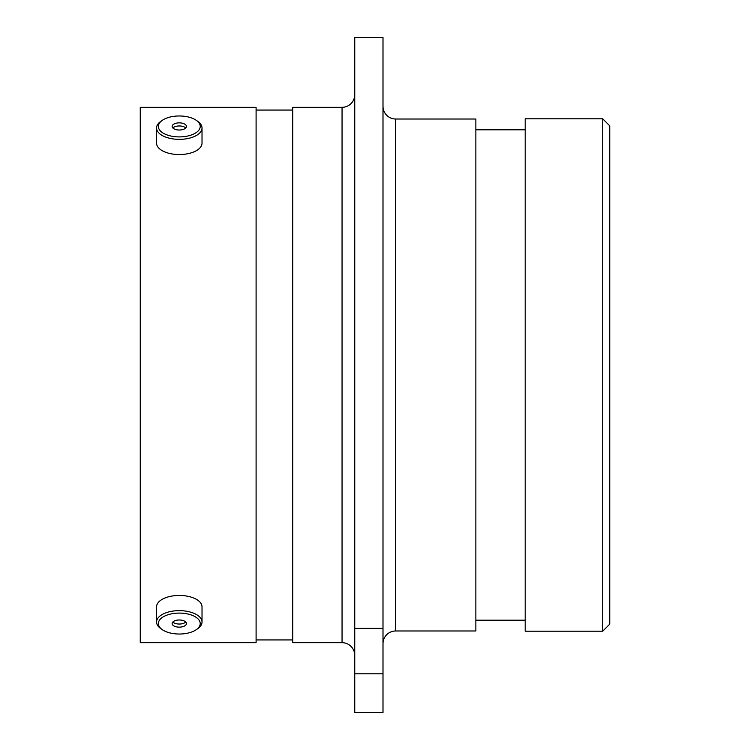 <?xml version="1.0" encoding="UTF-8"?>
<svg xmlns="http://www.w3.org/2000/svg" width="750" height="750" viewBox="0 0 750 750"><rect width="100%" height="100%" fill="white"/><g stroke="black" fill="none" stroke-linecap="round" stroke-linejoin="round"><path stroke-width="1.12" d="M382.997 643.669A12.684 12.684 0 0 1 395.681 630.984L475.866 630.984L475.866 119.016L395.681 119.016L395.681 630.984M382.997 106.331A12.684 12.684 0 0 0 395.681 119.016M354.741 94.631A12.684 12.684 0 0 1 342.056 107.316L292.734 107.316L292.734 642.684L342.056 642.684L342.056 107.316M354.741 655.369A12.684 12.684 0 0 0 342.056 642.684M602.7 118.8L609.741 125.85L609.741 624.15L602.7 631.2L602.7 118.8L525.188 118.8L525.188 631.2L602.7 631.2M354.741 37.5L382.997 37.5L382.997 628.378L354.741 628.378L354.741 37.5M525.188 129.797L475.866 129.797M525.188 620.203L475.866 620.203M292.734 110.062L256.097 110.062M292.734 639.938L256.097 639.938M256.097 642.684L256.097 107.316L140.259 107.316L140.259 642.684L256.097 642.684M354.741 673.8L382.997 673.8L382.997 712.5L354.741 712.5L354.741 628.378M382.997 673.8L382.997 628.378M189.759 117.375A20.944 10.472 0 0 0 162.197 120.394A20.944 10.472 0 0 0 168.825 135.506A20.944 10.472 0 0 0 194.766 133.491A20.944 10.472 0 0 0 196.387 120.394A20.944 10.472 0 0 0 189.759 117.375M196.387 120.394L197.85 121.425A22.725 11.362 180 0 1 202.022 127.988A22.725 11.362 180 0 1 167.925 137.831A22.725 11.362 180 0 1 156.562 127.988A22.725 11.362 180 0 1 160.734 121.425L162.197 120.394M185.494 128.231A7.162 3.581 0 0 0 186.45 126.441A7.162 3.581 0 0 0 181.144 122.981A7.162 3.581 0 0 0 173.091 124.65A7.162 3.581 0 0 0 172.134 126.441A7.162 3.581 0 0 0 177.441 129.9A7.162 3.581 0 0 0 185.494 128.231M185.747 127.988A7.162 3.581 0 0 0 179.559 125.963A7.162 3.581 0 0 0 173.091 127.753A7.162 3.581 0 0 0 172.838 127.988M156.562 127.988L156.562 143.175A22.725 11.362 0 0 0 167.925 153.019A22.725 11.362 0 0 0 202.022 143.175L202.022 127.988M189.759 614.494A20.944 10.472 180 0 0 163.819 616.509A20.944 10.472 180 0 0 162.197 629.606A20.944 10.472 180 0 0 168.825 632.625A20.944 10.472 180 0 0 196.387 629.606A20.944 10.472 180 0 0 189.759 614.494M162.197 629.606L160.734 628.575A22.725 11.362 0 0 1 156.562 622.013A22.725 11.362 0 0 1 190.659 612.169A22.725 11.362 0 0 1 202.022 622.013A22.725 11.362 0 0 1 197.85 628.575L196.387 629.606M185.494 625.35A7.162 3.581 180 0 0 186.45 623.559A7.162 3.581 180 0 0 181.144 620.1A7.162 3.581 180 0 0 173.091 621.769A7.162 3.581 180 0 0 172.134 623.559A7.162 3.581 180 0 0 177.441 627.019A7.162 3.581 180 0 0 185.494 625.35M172.838 622.013A7.162 3.581 180 0 0 179.025 624.038A7.162 3.581 180 0 0 185.494 622.247A7.162 3.581 180 0 0 185.747 622.013M202.022 622.013L202.022 606.825A22.725 11.362 180 0 0 190.659 596.981A22.725 11.362 180 0 0 156.562 606.825L156.562 622.013"/></g></svg>

